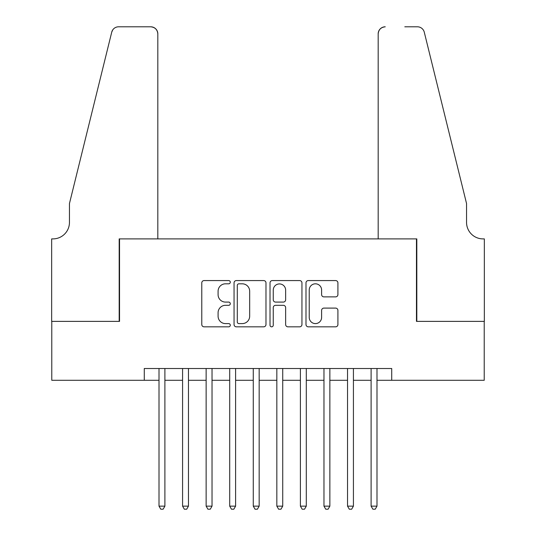 <?xml version="1.0" encoding="UTF-8"?>
<svg xmlns="http://www.w3.org/2000/svg" width="536" height="536" viewBox="0 0 536 536"><rect width="100%" height="100%" fill="white"/><g stroke="black" fill="none" stroke-linecap="round" stroke-linejoin="round"><path stroke-width="0.8" d="M230.292 282.191A1.621 1.621 0 0 0 228.678 280.569L204.095 280.569A2.312 2.312 0 0 0 201.784 282.887L201.784 324.521A2.312 2.312 0 0 0 204.095 326.833L228.678 326.833A1.621 1.621 0 0 0 230.292 325.218A1.621 1.621 0 0 0 228.678 323.597L225.495 323.597A7.404 7.404 0 0 1 218.092 316.193L218.092 312.723A7.404 7.404 0 0 1 225.495 305.319L228.678 305.319A1.621 1.621 0 0 0 230.292 303.704A1.621 1.621 0 0 0 228.678 302.083L225.495 302.083A7.404 7.404 0 0 1 218.092 294.679L218.092 291.209A7.404 7.404 0 0 1 225.495 283.812L228.678 283.812A1.621 1.621 0 0 0 230.292 282.191M335.603 296.877A2.312 2.312 0 0 0 337.915 294.565L337.915 282.887A2.312 2.312 0 0 0 335.603 280.569L308.307 280.569A2.312 2.312 0 0 0 305.996 282.887L305.996 324.521A2.312 2.312 0 0 0 308.307 326.833L335.603 326.833A2.312 2.312 0 0 0 337.915 324.521L337.915 310.411A2.312 2.312 0 0 0 335.603 308.1L323.918 308.1A2.312 2.312 0 0 0 321.607 310.411L321.607 317.406A6.191 6.191 0 0 1 315.423 323.597A6.191 6.191 0 0 1 309.232 317.406L309.232 289.996A6.191 6.191 0 0 1 315.423 283.812A6.191 6.191 0 0 1 321.607 289.996L321.607 294.565A2.312 2.312 0 0 0 323.918 296.877L335.603 296.877M144.278 380.292L51.778 380.292L51.778 321.379L119.535 321.379L119.535 238.895L416.465 238.895L416.465 321.379L484.222 321.379L484.222 380.292L391.722 380.292L391.722 368.507L144.278 368.507L144.278 380.292L159.004 380.292M265.977 282.887A2.312 2.312 0 0 0 263.665 280.569L236.369 280.569A2.312 2.312 0 0 0 234.051 282.887L234.051 324.521A2.312 2.312 0 0 0 236.369 326.833L263.665 326.833A2.312 2.312 0 0 0 265.977 324.521L265.977 282.887M272.335 280.569L299.631 280.569A2.312 2.312 0 0 1 301.949 282.887L301.949 324.521A2.312 2.312 0 0 1 299.631 326.833L287.953 326.833A2.312 2.312 0 0 1 285.641 324.521L285.641 307.637A2.312 2.312 0 0 0 283.323 305.319L275.578 305.319A2.312 2.312 0 0 0 273.26 307.637L273.26 325.218A1.621 1.621 0 0 1 271.645 326.833A1.621 1.621 0 0 1 270.023 325.218L270.023 282.887A2.312 2.312 0 0 1 272.335 280.569M164.9 380.292L182.575 380.292M188.464 380.292L206.139 380.292M212.028 380.292L229.703 380.292M235.599 380.292L253.273 380.292M259.163 380.292L276.837 380.292M282.727 380.292L300.401 380.292M306.297 380.292L323.972 380.292M329.861 380.292L347.536 380.292M353.425 380.292L371.1 380.292M376.996 380.292L391.722 380.292M238.909 283.812A1.621 1.621 0 0 0 237.294 285.427L237.294 321.975A1.621 1.621 0 0 0 238.909 323.597L242.265 323.597A7.404 7.404 0 0 0 249.669 316.193L249.669 291.209A7.404 7.404 0 0 0 242.265 283.812L238.909 283.812M285.641 290.11A6.191 6.191 0 0 0 279.45 283.926A6.191 6.191 0 0 0 273.26 290.11L273.26 299.771A2.312 2.312 0 0 0 275.578 302.083L283.323 302.083A2.312 2.312 0 0 0 285.641 299.771L285.641 290.11M164.9 368.507L164.9 506.138L159.004 506.138L159.004 368.507M164.9 506.138L163.132 509.2L160.773 509.2L159.004 506.138M157.825 238.895L157.825 33.868A7.069 7.069 0 0 0 150.757 26.8L118.59 26.8A7.069 7.069 0 0 0 111.729 32.173L69.452 203.546L69.452 222.4A16.495 16.495 0 0 1 52.957 238.895L51.664 238.895L51.664 321.379L119.18 321.379L119.18 238.895L157.825 238.895L157.825 33.868C157.376 29.607 155.025 27.249 150.757 26.8L131.199 26.8M111.729 32.173C113.525 28.301 113.525 28.301 111.729 32.173L112.721 29.929M69.452 222.4A16.495 16.495 0 0 1 52.957 238.895M378.175 238.895L378.175 33.868L378.175 238.895L416.82 238.895L416.82 321.379L484.336 321.379L484.336 238.895L483.043 238.895A16.495 16.495 0 0 1 466.548 222.4A16.495 16.495 0 0 0 483.043 238.895M453.583 150.998L424.271 32.173L466.548 203.546L466.548 222.4M404.801 26.8L417.41 26.8A7.069 7.069 0 0 1 424.271 32.173C422.475 28.301 422.475 28.301 424.271 32.173C422.475 28.301 422.475 28.301 424.271 32.173M385.243 26.8A7.069 7.069 0 0 0 378.175 33.868C378.624 29.607 380.975 27.249 385.243 26.8M188.464 368.507L188.464 506.138L182.575 506.138L182.575 368.507M188.464 506.138L186.696 509.2L184.337 509.2L182.575 506.138M212.028 368.507L212.028 506.138L206.139 506.138L206.139 368.507M212.028 506.138L210.266 509.2L207.908 509.2L206.139 506.138M235.599 368.507L235.599 506.138L229.703 506.138L229.703 368.507M235.599 506.138L233.83 509.2L231.472 509.2L229.703 506.138M259.163 368.507L259.163 506.138L253.273 506.138L253.273 368.507M259.163 506.138L257.394 509.2L255.036 509.2L253.273 506.138M282.727 368.507L282.727 506.138L276.837 506.138L276.837 368.507M282.727 506.138L280.965 509.2L278.606 509.2L276.837 506.138M306.297 368.507L306.297 506.138L300.401 506.138L300.401 368.507M306.297 506.138L304.528 509.2L302.17 509.2L300.401 506.138M329.861 368.507L329.861 506.138L323.972 506.138L323.972 368.507M329.861 506.138L328.092 509.2L325.734 509.2L323.972 506.138M353.425 368.507L353.425 506.138L347.536 506.138L347.536 368.507M353.425 506.138L351.663 509.2L349.305 509.2L347.536 506.138M376.996 368.507L376.996 506.138L371.1 506.138L371.1 368.507M376.996 506.138L375.227 509.2L372.868 509.2L371.1 506.138"/></g></svg>
